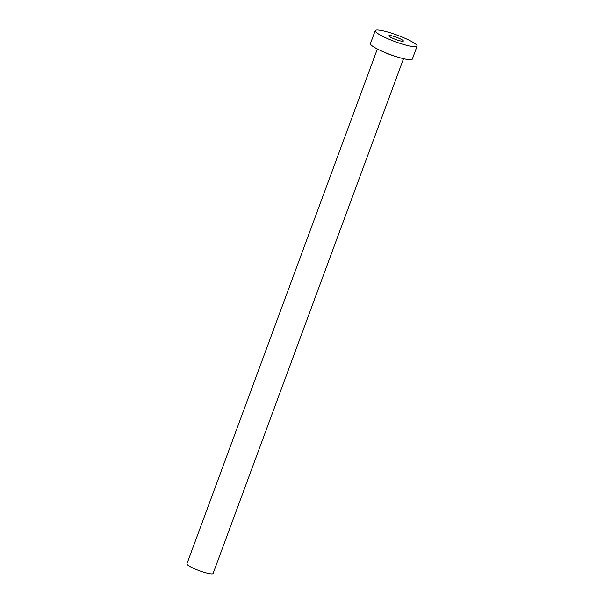 <?xml version="1.0" encoding="UTF-8"?>
<svg xmlns="http://www.w3.org/2000/svg" width="604" height="604" viewBox="0 0 604 604"><rect width="100%" height="100%" fill="white"/><g stroke="black" fill="none" stroke-linecap="round" stroke-linejoin="round"><path stroke-width="0.91" d="M390.456 35.576A7.678 1.178 20.3 0 0 388.953 35.734A7.678 1.178 20.3 0 0 393.619 38.656A7.678 1.178 20.3 0 0 401.849 41.215A7.678 1.178 20.3 0 0 403.351 41.057A7.678 1.178 20.3 0 0 398.685 38.135A7.678 1.178 20.3 0 0 390.456 35.576M403.532 58.671L213.084 573.521A13.952 2.137 -159.7 0 1 210.351 573.8A13.952 2.137 -159.7 0 1 195.394 569.149A13.952 2.137 -159.7 0 1 186.908 563.834L377.357 48.992M417.092 46.138L412.305 59.079A22.325 3.413 -159.7 0 1 407.934 59.524A22.325 3.413 -159.7 0 1 384.008 52.087A22.325 3.413 -159.7 0 1 370.426 43.586L375.212 30.645A22.325 3.413 -159.7 0 1 379.591 30.2A22.325 3.413 -159.7 0 1 403.51 37.637A22.325 3.413 -159.7 0 1 417.092 46.138A22.325 3.413 -159.7 0 1 412.713 46.591A22.325 3.413 -159.7 0 1 388.795 39.147A22.325 3.413 -159.7 0 1 375.212 30.645M396.337 56.655A13.952 2.137 -159.7 0 1 384.129 52.133"/></g></svg>
